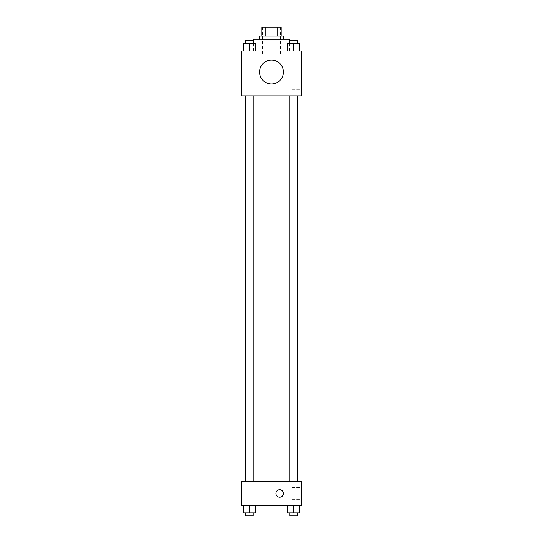 <?xml version="1.0" encoding="UTF-8"?>
<svg xmlns="http://www.w3.org/2000/svg" width="543" height="543" viewBox="0 0 543 543"><rect width="100%" height="100%" fill="white"/><g stroke="black" fill="none" stroke-linecap="round" stroke-linejoin="round"><path stroke-width="0.41" stroke-dasharray="2.71 2.04" d="M271.5 54.049L262.534 54.049L271.5 54.049M271.5 27.15L262.534 27.15L271.5 27.15M277.792 36.116L277.792 27.15L281.213 27.15L281.213 36.116L265.208 36.116L281.213 36.116M277.792 27.15L261.787 27.15M265.208 36.116L261.787 36.116L265.208 36.116L265.208 27.15M283.453 36.116L259.547 36.116M259.547 39.103L283.453 39.103L259.547 39.103M253.567 39.103L289.433 39.103M271.5 51.062L253.567 51.062L271.5 51.062M243.522 51.062L255.481 51.062L243.522 51.062L255.481 51.062L243.522 51.062L255.481 51.062L249.502 51.062L249.502 43.589L243.522 43.589L253.235 43.589L243.522 43.589L243.522 51.062L249.502 51.062L243.522 51.062L243.522 43.589L243.522 51.062L255.481 51.062L249.502 51.062L249.502 43.589L255.481 43.589L245.762 43.589L255.481 43.589L255.481 51.062L255.481 43.589M287.519 51.062L299.478 51.062L287.519 51.062L299.478 51.062L287.519 51.062L299.478 51.062L293.498 51.062L293.498 43.589L287.519 43.589L297.238 43.589L287.519 43.589L287.519 51.062L293.498 51.062L287.519 51.062L287.519 43.589L287.519 51.062L299.478 51.062L293.498 51.062L293.498 43.589L299.478 43.589L289.765 43.589L299.478 43.589L299.478 51.062L299.478 43.589M301.392 51.062L241.608 51.062L241.608 95.894L301.392 95.894L301.392 51.062M241.608 83.941L241.608 80.208L241.615 83.941M271.5 95.894L245.314 95.894L271.5 95.894M293.498 95.894L297.238 95.894L293.498 95.894M249.502 95.894L245.762 95.894L249.502 95.894M301.392 83.941L301.392 89.819L301.392 83.941M271.5 60.076A11.953 11.953 0 0 0 261.149 78.009A11.953 11.953 0 0 0 281.851 78.009A11.953 11.953 0 0 0 271.5 60.076A11.953 11.953 0 0 0 261.149 78.009A11.953 11.953 0 0 0 281.851 78.009A11.953 11.953 0 0 0 271.5 60.076M271.5 83.989A11.953 11.953 0 0 1 261.149 66.056A11.953 11.953 0 0 1 281.851 66.056A11.953 11.953 0 0 1 271.5 83.989M291.944 83.941L291.944 89.819L291.944 83.941M271.5 481.478L245.314 481.478L271.5 481.478M293.498 481.478L297.238 481.478L293.498 481.478M249.502 481.478L245.762 481.478L249.502 481.478M301.392 481.478L241.608 481.478L241.608 505.39L301.392 505.39L301.392 481.478M241.608 493.431L241.608 497.171L241.615 493.431M299.478 512.864L293.498 512.864L299.478 512.864L299.478 505.39L287.519 505.39L299.478 505.39L287.519 505.39L299.478 505.39L287.519 505.39L299.478 505.39L287.519 505.39L299.478 505.39L299.478 512.864L287.519 512.864L287.519 505.39L287.519 512.864L297.238 512.864L293.498 512.864L293.498 505.39L293.498 512.864L287.519 512.864L287.519 505.39M255.481 512.864L249.502 512.864L255.481 512.864L255.481 505.39L243.522 505.39L255.481 505.39L243.522 505.39L255.481 505.39L243.522 505.39L255.481 505.39L243.522 505.39L255.481 505.39L255.481 512.864L243.522 512.864L243.522 505.39L243.522 512.864L253.235 512.864L249.502 512.864L249.502 505.39L249.502 512.864L243.522 512.864L243.522 505.39M301.392 493.431L301.392 487.553L301.392 493.431M279.72 489.698A3.733 3.733 0 0 0 276.482 495.297A3.733 3.733 0 0 0 282.957 495.297A3.733 3.733 0 0 0 279.72 489.698A3.733 3.733 0 0 0 276.482 495.297A3.733 3.733 0 0 0 282.957 495.297A3.733 3.733 0 0 0 279.72 489.698M279.72 497.171A3.733 3.733 0 0 1 276.482 491.564A3.733 3.733 0 0 1 282.957 491.564A3.733 3.733 0 0 1 279.72 497.171M291.944 493.431L291.944 487.553L291.944 493.431M289.765 512.864L289.765 515.85L297.238 515.85L289.765 515.85L297.238 515.85L297.238 512.864L289.765 512.864L297.238 512.864M293.498 512.864L293.498 505.39M245.762 512.864L245.762 515.85L253.235 515.85L245.762 515.85L253.235 515.85L253.235 512.864L245.762 512.864L253.235 512.864M249.502 512.864L249.502 505.39M289.765 43.589L289.765 40.603L297.238 40.603L289.765 40.603L297.238 40.603L297.238 43.589M293.498 51.062L293.498 43.589M245.762 43.589L245.762 40.603L253.235 40.603L245.762 40.603L253.235 40.603L253.235 43.589M249.502 51.062L249.502 43.589M262.534 27.15L262.534 54.049M280.466 27.15L280.466 54.049M289.433 51.062L289.433 43.589M253.567 51.062L253.567 43.589M291.944 89.819L301.392 89.819M291.944 78.063L301.392 78.063M253.235 481.478L253.235 95.894M245.762 481.478L245.762 95.894M297.238 481.478L297.238 95.894M289.765 481.478L289.765 95.894M291.944 499.309L301.392 499.309M291.944 487.553L301.392 487.553"/><path stroke-width="0.81" d="M265.208 36.116L265.208 27.15L261.787 27.15L261.787 36.116L261.787 27.15M265.208 27.15L281.213 27.15L281.213 36.116M277.792 36.116L277.792 27.15M259.547 39.103L259.547 36.116L283.453 36.116L283.453 39.103M289.433 43.589L289.433 39.103L253.567 39.103L253.567 43.589M241.608 51.062L301.392 51.062L301.392 95.894L241.608 95.894L241.608 51.062M271.5 83.989A11.953 11.953 0 0 1 261.149 66.056A11.953 11.953 0 0 1 281.851 66.056A11.953 11.953 0 0 1 271.5 83.989M241.608 481.478L301.392 481.478L301.392 505.39L241.608 505.39L241.608 481.478M279.72 497.171A3.733 3.733 0 0 1 276.482 491.564A3.733 3.733 0 0 1 282.957 491.564A3.733 3.733 0 0 1 279.72 497.171M287.519 505.39L287.519 512.864L299.478 512.864L299.478 505.39L299.478 512.864M293.498 512.864L293.498 505.39M297.238 512.864L297.238 515.85L289.765 515.85L289.765 512.864M243.522 505.39L243.522 512.864L255.481 512.864L255.481 505.39L255.481 512.864M249.502 512.864L249.502 505.39M253.235 512.864L253.235 515.85L245.762 515.85L245.762 512.864M287.519 51.062L287.519 43.589L299.478 43.589L299.478 51.062L299.478 43.589M293.498 51.062L293.498 43.589M297.238 43.589L297.238 40.603L289.765 40.603L289.765 43.589M243.522 51.062L243.522 43.589L255.481 43.589L255.481 51.062L255.481 43.589M249.502 51.062L249.502 43.589M253.235 43.589L253.235 40.603L245.762 40.603L245.762 43.589M297.686 481.478L297.686 95.894M245.314 481.478L245.314 95.894M289.765 95.894L289.765 481.478M297.238 95.894L297.238 481.478M253.235 481.478L253.235 95.894M245.762 481.478L245.762 95.894"/></g></svg>
